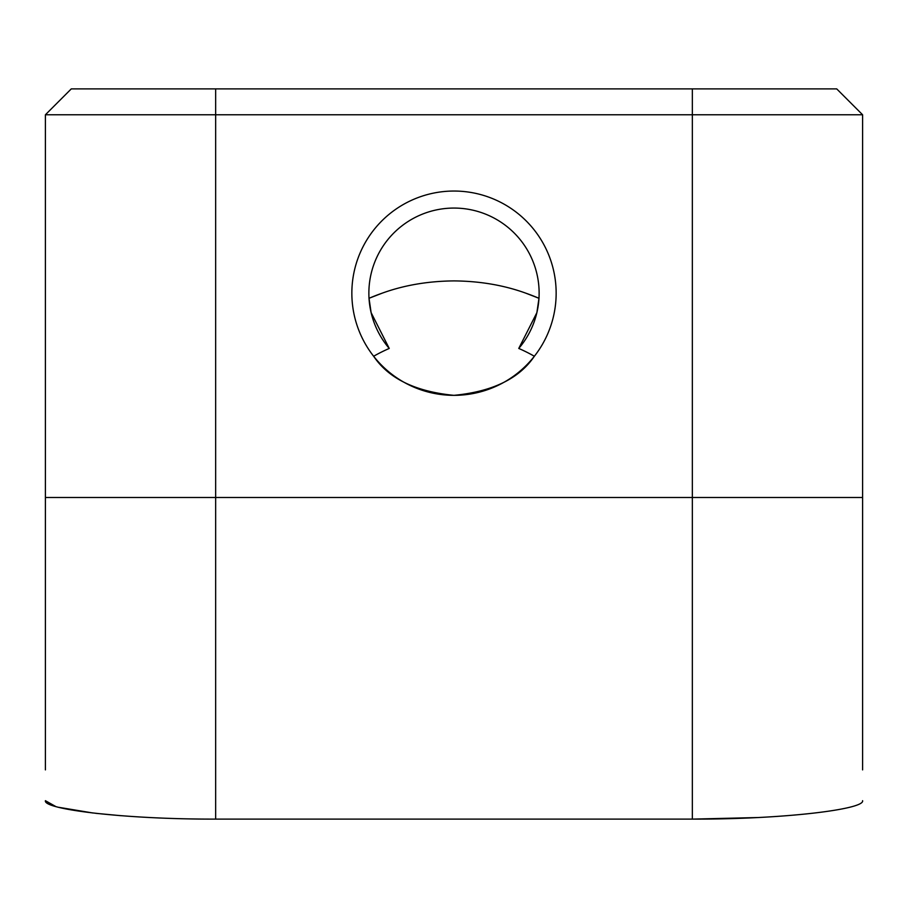 <?xml version="1.0" encoding="UTF-8"?>
<svg xmlns="http://www.w3.org/2000/svg" width="908" height="908" viewBox="0 0 908 908"><rect width="100%" height="100%" fill="white"/><g stroke="black" fill="none" stroke-linecap="round" stroke-linejoin="round"><path stroke-width="1.36" d="M454 280.901C427.963 281.139 404.003 285.237 382.12 293.193L369.023 298.289L371.122 312.636L389.237 348.445A162.169 162.169 0 0 0 373.642 356.254C388.692 378.557 415.455 391.586 453.921 395.343C492.431 391.654 519.24 378.625 534.358 356.254A162.169 162.169 0 0 0 518.763 348.445L536.878 312.647L538.977 298.289L525.88 293.193C503.963 285.237 480.003 281.128 454 280.901M518.763 348.445A85.125 85.125 0 0 0 454 208.068A85.125 85.125 0 0 0 389.237 348.445M556.15 293.193A102.15 102.15 0 0 0 454 191.043A102.15 102.15 0 0 0 351.85 293.193A102.15 102.15 0 0 0 454 395.343A102.15 102.15 0 0 0 556.15 293.193M862.6 769.893L862.6 497.493L692.35 497.493L692.35 114.771L862.6 114.771L862.6 497.493L45.4 497.493L45.4 114.771L215.65 114.771L215.65 819.107L692.35 819.107L692.35 497.493L45.4 497.493L45.4 769.893M692.35 88.893L692.35 114.771L215.65 114.771L215.65 88.893L836.722 88.893L862.6 114.771M45.4 114.771L71.278 88.893L215.65 88.893M369.023 298.289A216.218 216.218 0 0 1 382.12 293.193M538.977 298.289A216.218 216.218 0 0 0 525.88 293.193A216.218 216.218 0 0 1 538.977 298.289M215.65 819.107C124.362 819.368 43.175 809.323 45.4 800.697L55.774 806.531M58.645 807.303L92.945 813M95.851 813.33L120.889 815.69M862.6 800.697C864.813 809.278 784.103 819.368 692.35 819.107M692.963 819.107L757.476 817.552"/></g></svg>
